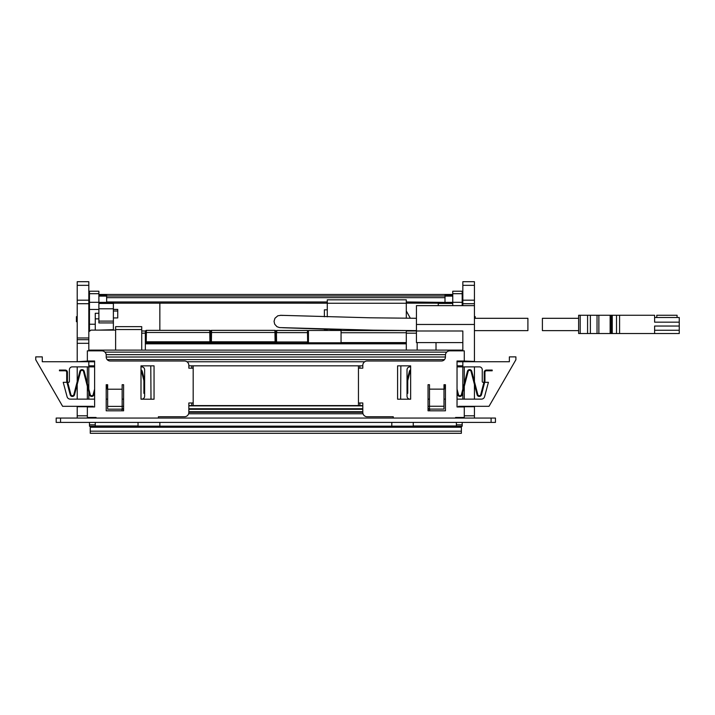 <?xml version="1.0" encoding="UTF-8"?>
<svg xmlns="http://www.w3.org/2000/svg" width="715" height="715" viewBox="0 0 715 715"><rect width="100%" height="100%" fill="white"/><g stroke="black" fill="none" stroke-linecap="round" stroke-linejoin="round"><path stroke-width="1.07" d="M88.812 285.33L88.812 281.701L77.211 281.701L77.211 303.705L88.812 303.705L88.812 285.33L77.211 285.33M88.812 350.851L88.812 303.705M94.612 365.83L88.812 365.83L88.812 361.004L77.211 361.727M88.812 406.308L88.812 406.96M88.812 418.06L88.812 417.471M77.211 418.06L77.211 406.308M77.211 366.875L77.211 381.56L73.842 394.582A1.519 1.519 0 0 1 70.892 394.582L67.424 381.184L67.424 372.238A2.172 2.172 0 0 0 65.253 370.066L59.452 370.066L59.452 370.79L65.253 370.79A1.448 1.448 0 0 1 66.701 372.238L66.701 381.274L70.186 394.76A2.243 2.243 0 0 0 74.539 394.76L80.563 371.496A1.519 1.519 0 0 1 83.512 371.496L89.536 394.76A2.243 2.243 0 0 0 93.88 394.76L94.612 391.963M77.211 384.456L77.211 399.131M88.812 343.316L77.211 343.316L77.211 361.441M77.211 343.316L77.211 303.705M88.812 339.697L77.211 339.697M88.812 406.737L77.211 406.737M115.624 326.648L141.722 326.648L115.624 326.648L115.624 350.127M141.722 326.648L141.722 350.127M115.624 330.116L90.984 330.116L88.812 331.751M436.016 342.592L436.016 350.127M417.167 350.127L417.167 342.592M113.381 309.461L117.734 309.461L117.734 317.943L113.381 317.943M98.885 303.446L113.381 303.446L113.381 302.365M113.381 303.446L113.381 308.782L98.885 308.782M113.381 321.089L113.381 308.782M113.381 330.116L113.381 321.106L98.885 321.106M95.265 425.979L138.031 425.979L138.031 422.404M77.211 321.714L76.416 321.714L76.416 316.638L77.211 316.638M95.265 324.226L89.464 324.226L89.464 291.219L98.885 291.219L98.885 322.939L113.381 322.939M89.464 293.695L98.885 293.695M89.464 302.302L98.885 302.302M89.464 309.452L98.885 309.452M98.885 318.854L95.265 318.854L95.265 313.277L98.885 313.277M95.265 318.854L95.265 330.116M89.464 424.826L89.464 426.212L95.265 426.212L95.265 424.826L89.464 424.826L89.464 422.404M95.265 424.826L95.265 422.404M89.464 324.226L89.464 330.58M98.885 302.365L106.642 302.365M98.885 302.391L113.381 302.391M98.885 330.116L113.381 329.687M438.259 305.627L438.259 302.365M456.385 425.979L413.252 425.979L413.252 422.404M474.429 316.638L475.225 316.638L475.225 318.309M462.185 305.627L462.185 291.219L452.756 291.219L452.756 305.627M462.185 293.695L452.756 293.695M462.185 302.302L452.756 302.302M462.185 424.826L456.385 424.826L456.385 426.212L462.185 426.212L462.185 422.404M456.385 424.826L456.385 422.404M452.756 302.365L444.998 302.365M452.756 302.391L438.259 302.391M452.756 303.446L438.259 303.446M106.642 302.391L106.642 294.938L98.885 294.938M90.26 433.263L90.26 426.212M452.756 294.938L444.998 294.938L444.998 296.001L106.642 296.001M444.998 302.391L406.299 301.953M444.998 301.953L444.998 296.001M461.381 433.263L461.381 431.172L90.26 431.172M461.381 426.212L461.381 431.172M452.756 294.464L98.885 294.464M491.107 422.404L56.19 422.404L56.19 418.06L495.45 418.06L495.45 422.404L491.107 422.404L491.107 418.06M88.812 366.875L88.812 389.076M88.812 391.972L88.812 399.131M188.84 405.584L362.8 405.584M462.837 406.96L462.837 406.308M188.617 413.771L363.023 413.771M88.812 350.127L462.837 350.127M104.926 352.129L446.714 352.129M106.169 354.667L445.472 354.667M96.06 418.06L96.06 417.471L87.355 417.471L87.355 406.96L94.612 406.96L94.612 361.004L87.355 361.004L87.355 350.851L101.861 350.851A4.353 4.353 0 0 1 106.204 355.203L106.204 357.017L445.436 357L445.436 355.203A4.353 4.353 0 0 1 449.789 350.851L464.285 350.851L464.285 361.004L457.037 361.004L457.037 406.96L464.285 406.96L464.285 417.471L455.589 417.471L455.589 418.06M107.152 359.6L444.489 359.6M462.837 305.627L462.837 281.701L474.429 281.701L474.429 361.441L462.837 361.004L462.837 365.83L457.037 365.83M188.84 365.83L362.8 365.83M209.79 333.673L210.8 333.673M274.962 333.673L275.972 333.637M275.829 341.958L275.99 332.645L275.829 341.958L307.942 341.967A0.724 0.724 0 0 1 307.218 342.682A0.724 0.724 0 0 0 307.942 341.967L307.218 341.958L308.371 341.958L308.442 333.673M209.826 335.907L210.764 335.907M274.998 335.907L275.936 335.907M209.87 338.168L210.728 338.168M275.034 338.168L275.892 338.168M145.351 343.102L406.299 343.102M145.351 330.991L141.722 330.991L145.351 330.991L145.351 350.127L145.351 343.826L406.299 343.826L406.299 350.127L406.299 333.172L416.443 333.172M406.299 330.991L416.443 330.991L416.443 305.627L474.429 305.627M406.299 310.945L410.356 318.264M327.282 316.843L327.282 299.826L406.299 299.826L406.299 318.238M406.299 330.562L406.299 342.592L341.055 342.592L341.055 332.734L406.299 332.734M341.055 330.562L406.156 330.562M327.282 329.168L341.055 329.544L330.544 329.544M327.282 329.544L324.387 329.544L324.387 329.088M324.387 316.763L324.387 309.827L327.282 309.827M341.055 330.464L308.442 330.464L308.442 342.789L341.055 342.789L341.055 329.544M462.837 342.592L416.443 342.592L416.443 330.991L462.837 330.991L462.837 350.851M462.837 418.06L462.837 417.471M462.837 406.737L474.429 406.737L474.429 418.06M474.429 366.875L474.429 381.56L477.808 394.582L471.775 371.308A2.243 2.243 0 0 0 467.431 371.317L461.407 394.582A1.519 1.519 0 0 1 458.458 394.582L457.037 389.067M474.429 384.456L474.429 399.131M429.492 406.254L429.492 409.096L443.988 409.096L443.988 406.254L429.492 406.254L429.492 384.706L428.044 384.706L428.044 410.803L445.436 410.803L445.436 384.706L443.988 384.706L443.988 406.254M443.988 389.139L429.492 389.139M445.436 357.017A3.986 3.986 0 0 1 441.45 361.004L367.153 361.004A4.353 4.353 0 0 0 362.8 365.356L362.8 368.18L358.456 368.18L358.456 402.974L362.8 402.974L362.8 412.394A4.353 4.353 0 0 0 367.153 416.747L393.25 416.747L393.25 418.06M462.837 399.131L462.837 391.972M462.837 389.076L462.837 366.875M359.904 405.584L359.904 402.974M359.904 368.18L359.904 365.83M397.594 365.857L397.594 399.202L410.642 399.202L410.642 365.857L397.594 365.857M358.456 368.18L358.456 365.83M358.456 405.584L358.456 402.974M464.285 399.131L464.285 386.368M464.285 383.472L464.285 366.875M107.652 389.21L107.652 384.706L106.204 384.706L106.204 410.803L123.606 410.803L123.606 384.706L122.149 384.706L122.149 409.168L107.652 409.168L107.652 389.21L122.149 389.21M107.652 406.388L122.149 406.388M106.204 357.017A3.986 3.986 0 0 0 110.19 361.004L184.488 361.004A4.353 4.353 0 0 1 188.84 365.356L188.84 368.18L193.184 368.18L193.184 402.974L188.84 402.974L188.84 412.394A4.353 4.353 0 0 1 184.488 416.747L158.399 416.747L158.399 418.06M191.736 365.83L191.736 368.18M191.736 402.974L191.736 405.584M154.047 399.202L140.998 399.202L140.998 365.857L154.047 365.857L154.047 399.202M87.355 399.131L87.355 386.368M87.355 383.472L87.355 366.875M193.184 402.974L193.184 405.584M193.184 365.83L193.184 368.18M159.847 303.169L159.847 330.357M159.847 422.404L159.847 426.167M98.885 295.161L106.571 295.161L106.642 298.825M98.885 296.099L106.571 296.099M452.756 295.161L445.079 295.161L444.998 298.825M452.756 296.099L445.079 296.099M391.802 422.404L391.802 426.167M150.999 399.202L150.785 365.857M122.149 406.308L123.606 406.308M122.006 410.803L122.006 409.168M88.812 361.727L42.274 361.727L42.274 356.874L35.75 356.874L35.75 359.77L62.616 406.308L93.093 406.308L93.093 406.96M93.093 417.471L93.093 418.06M69.382 369.771A2.896 2.896 0 0 1 72.287 366.875A2.896 2.896 0 0 0 69.382 369.771L69.382 381.587A0.724 0.724 0 0 1 68.658 382.31L63.224 382.31L66.969 382.31L70.186 394.76M67.076 396.709L63.224 382.31L67.076 396.709A3.262 3.262 0 0 0 70.231 399.131A3.262 3.262 0 0 1 67.076 396.709M140.998 366.875L141.722 366.875A2.896 2.896 0 0 1 144.627 369.771L144.627 396.235A2.896 2.896 0 0 1 141.722 399.131L140.998 399.131M123.606 399.131L122.149 399.131M107.652 399.131L106.204 399.131M94.612 399.131L70.231 399.131M72.287 366.875L94.612 366.875M140.998 370.674A1.519 1.519 0 0 1 141.534 371.496L143.894 380.621L143.894 393.33L144.627 393.33L144.627 380.532L142.24 371.317A2.243 2.243 0 0 0 140.998 369.834M106.276 384.706L107.652 390.059M73.842 394.582L79.865 371.308A2.243 2.243 0 0 1 84.218 371.317L90.233 394.582A1.519 1.519 0 0 0 93.182 394.582L94.612 389.067M107.018 384.706L107.652 387.164M482.259 369.771A2.896 2.896 0 0 0 479.363 366.875A2.896 2.896 0 0 1 482.259 369.771L482.259 381.587A0.724 0.724 0 0 0 482.983 382.31L483.921 382.31M481.41 399.131A3.262 3.262 0 0 0 484.564 396.709L488.417 382.31L484.564 396.709A3.262 3.262 0 0 1 481.41 399.131L457.037 399.131M482.983 382.31L488.417 382.31L484.672 382.31L481.454 394.76A2.243 2.243 0 0 1 477.102 394.76L471.078 371.496A1.519 1.519 0 0 0 468.128 371.496L462.113 394.76A2.243 2.243 0 0 1 457.761 394.76L457.037 391.963M67.719 382.31L68.658 382.31M462.837 361.727L509.366 361.727L509.366 356.874L515.89 356.874L515.89 359.77L489.024 406.308L458.547 406.308L458.547 406.96M458.547 417.471L458.547 418.06M429.635 410.803L429.635 409.096M429.492 406.308L428.044 406.308M400.641 399.202L400.856 365.857M479.363 366.875L457.037 366.875M410.642 366.875L409.918 366.875A2.896 2.896 0 0 0 407.023 369.771L407.023 396.235A2.896 2.896 0 0 0 409.918 399.131L410.642 399.131M428.044 399.131L429.492 399.131M443.988 399.131L445.436 399.131M477.808 394.582A1.519 1.519 0 0 0 480.748 394.582L484.216 381.184L484.216 372.238A2.172 2.172 0 0 1 486.388 370.066L492.188 370.066L492.188 370.79L486.388 370.79A1.448 1.448 0 0 0 484.94 372.238L484.94 381.274L481.454 394.76M445.374 384.706L443.988 390.059M410.642 369.834A2.243 2.243 0 0 0 409.4 371.317L407.023 380.532L407.023 393.33L407.747 393.33L407.747 380.621L410.106 371.496A1.519 1.519 0 0 1 410.642 370.674M444.623 384.706L443.988 387.164M307.647 341.958L307.459 330.5L276.741 330.5L276.714 332.645L308.21 332.645L308.371 341.958M307.218 342.682L307.218 341.967L276.991 341.967L276.991 342.682A0.724 0.724 180 0 1 276.267 341.967L276.991 341.958L276.267 341.958A0.724 0.724 0 0 0 276.991 342.682M275.972 333.673L276.017 331.161L276.741 330.446L307.459 330.446L308.192 331.215L307.799 330.527M276.553 341.958L276.41 330.527M145.923 341.815L145.923 341.815A0.724 0.724 0 0 0 146.647 342.521L209.495 342.521L146.647 342.53L145.923 341.815L146.647 341.806L145.494 341.797L145.654 332.484L145.494 341.806L209.495 341.797L209.495 342.53L210.219 341.797L275.096 341.797L274.909 330.357L211.569 330.357L211.39 341.797M211.095 341.797L274.667 341.806L274.667 342.521L211.819 342.53L211.819 341.806L211.095 341.797A0.724 0.724 0 0 0 211.819 342.521L209.933 341.797L209.745 330.357L146.405 330.357L146.218 341.797M211.819 342.521L274.667 342.53L275.391 341.815L274.667 341.797L275.829 341.806L275.096 341.797M274.953 333.548L275.677 333.673M146.647 342.521L146.647 341.797L209.933 341.797M210.219 341.797L209.495 341.797L210.219 341.815A0.724 0.724 0 0 1 209.495 342.521M210.657 341.806L210.845 331.072L211.569 330.357C210.934 330.241 210.684 330.947 210.827 332.484L210.657 341.797M209.781 333.548L210.514 333.673M578.641 330.634L542.399 330.634L542.399 318.309L578.641 318.309M474.429 330.634L527.902 330.634L527.902 318.309L474.429 318.309M654.609 317.514L679.25 317.514L679.25 322.17L654.609 322.17L654.609 315.261L619.583 315.261L619.583 333.53L654.609 333.53L654.609 326.04L679.25 326.04L679.25 322.17M679.25 326.04L679.25 333.53L654.609 333.53L679.25 333.53M654.609 330.259L679.25 330.259M587.578 333.53L587.578 315.261L578.641 315.261L578.641 333.53L619.583 333.53M587.578 315.261L619.583 315.261M677.078 317.514L677.078 315.261L656.781 315.261L656.781 317.514M645.404 333.53L640.613 333.53M77.211 300.184L88.812 300.184M88.812 337.981L77.211 337.981M87.355 415.799L77.211 415.799M115.624 329.544L141.722 329.544M113.381 311.025L117.734 311.025M438.259 303.151L406.299 303.151L438.259 303.169M327.282 303.151L113.381 303.151L327.282 303.169M327.282 301.953L106.642 301.953M444.998 297.663L106.642 297.663M461.381 427.239L90.26 427.239M461.381 426.408L90.26 426.408M456.385 426.167L95.265 426.167M60.543 422.404L60.543 418.06M188.84 405.87L362.8 405.87M122.149 408.73L123.606 408.73M188.84 408.73L362.8 408.73M428.044 408.73L429.492 408.73M188.84 412.296L362.8 412.296M188.84 412.323L362.8 412.323M88.812 361.772L94.612 361.772M186.964 361.772L364.686 361.772M457.037 361.772L462.837 361.772M209.799 334.397L210.791 334.397M274.971 334.397L275.963 334.397M141.722 333.172L145.351 333.172M327.282 303.258L406.299 303.258M474.429 303.705L462.837 303.705M462.837 300.184L474.429 300.184M462.837 285.33L474.429 285.33M464.285 415.799L474.429 415.799M474.429 324.467L416.443 324.467M307.504 333.637L307.486 332.582M275.659 332.484C275.802 330.947 275.552 330.241 274.909 330.357L275.641 331.072L275.659 332.484L210.827 332.484M275.391 341.797L275.391 341.815A0.724 0.724 0 0 1 274.667 342.521M145.654 332.484L146.405 330.357C145.762 330.241 145.511 330.947 145.654 332.484L210.496 332.484L209.745 330.357L146.405 330.357M616.509 333.53L616.509 315.261M612.263 315.261L612.263 333.53M611.236 333.53L611.236 315.261M610.753 315.261L610.753 333.53M610.136 333.53L610.136 315.261M598.866 315.261L598.866 333.53M597.034 333.53L597.034 315.261M590.375 315.261L590.375 333.53M580.196 315.261L580.196 333.53M113.381 309.389L117.734 309.389M89.464 321.714L88.812 321.714M89.464 316.638L88.812 316.638M461.381 433.299L90.26 433.299M456.385 426.158L95.265 426.158M122.006 409.311L123.606 409.311M188.84 409.311L362.8 409.311M428.044 409.311L429.635 409.311M188.84 411.715L362.8 411.715M308.21 332.582L308.192 331.161M275.99 332.582L276.017 331.161M274.909 330.357L211.569 330.357M210.496 332.484C210.63 330.947 210.38 330.241 209.745 330.357M283.122 315.413L281.504 315.395M280.879 315.342L277.831 315.78L274.935 318.273L274.051 321.33L274.685 324.181L276.973 326.701L279.538 327.586L372.989 330.169L416.443 330.616M280.521 315.306L369.78 317.791L416.443 318.291M324.387 329.123L282.639 327.729"/></g></svg>
